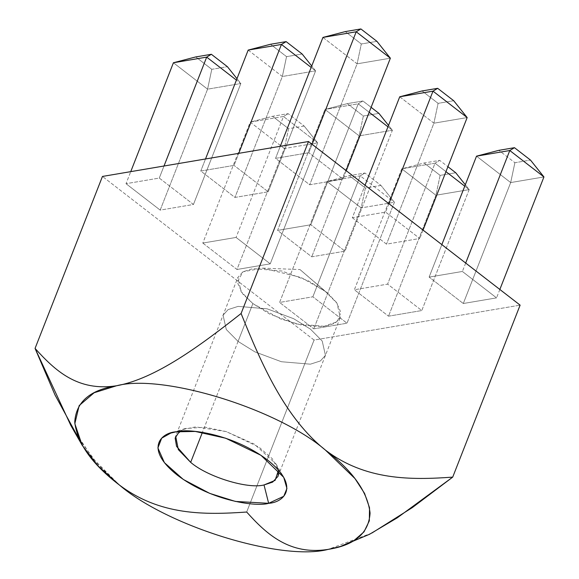 <?xml version="1.0" encoding="UTF-8"?>
<svg xmlns="http://www.w3.org/2000/svg" width="579" height="579" viewBox="0 0 579 579"><rect width="100%" height="100%" fill="white"/><g stroke="black" fill="none" stroke-linecap="round" stroke-linejoin="round"><path stroke-width="0.43" stroke-dasharray="2.9 2.17" d="M238.063 341.407L254.825 351.829L281.401 361.73L310.38 364.177L320.411 360.949L325.441 355.34L322.221 341.053L310.445 329.147L293.683 318.718L267.107 308.817L238.128 306.378L228.097 309.606L223.067 315.215L226.288 329.502L238.063 341.407L252.878 303.613L241.103 291.707L237.875 277.421L242.912 271.804L252.943 268.576L281.922 271.023L308.491 280.924L325.253 291.346L337.036 303.251L340.257 317.545L335.219 323.154L325.188 326.382L296.216 323.936L269.64 314.035L252.878 303.613L238.063 341.407L226.288 329.502L223.067 315.215L228.097 309.606L238.128 306.378L267.107 308.817L293.683 318.718L310.445 329.147L322.221 341.053L325.441 355.34L320.411 360.949L310.38 364.177L281.401 361.73L254.825 351.829L238.063 341.407L202.418 432.361L238.063 341.407M211.784 69.321L207.579 89.166L173.418 62.756L207.579 89.166L160.18 210.112L126.019 183.695L130.745 171.645L126.019 183.695L159.283 178.064L193.444 204.474L160.18 210.112L207.579 89.166L240.842 83.528L236.977 78.686L240.842 83.528L193.444 204.474L240.842 83.528L236.42 80.112L240.842 83.528L207.579 89.166L211.784 69.321L195.76 56.93L211.784 69.321L227.388 66.672L211.784 69.321M514.89 162.721L510.685 182.566L476.524 156.156L510.685 182.566L514.89 162.721L530.487 160.079L514.89 162.721L498.866 150.33L514.89 162.721M543.942 176.935L510.685 182.566L463.287 303.512L496.543 297.874L462.382 271.464L429.126 277.102L463.287 303.512L429.126 277.102L441.849 244.627L429.126 277.102L462.382 271.464L496.543 297.874L463.287 303.512L510.685 182.566L543.942 176.935M164.009 166.007L159.283 178.064L164.009 166.007M371.863 533.042L328.221 549.37L342.001 545.997M246.676 512.031L314.071 340.054L520.116 305.14L314.071 340.054L102.454 176.436L314.071 340.054L246.676 512.031C204.582 514.941 160.028 515.592 119.39 485.014L97.634 464.177L78.809 438.629M388.523 316.185L421.78 310.547L387.619 284.13L354.362 289.768L388.523 316.185L354.362 289.768L401.761 168.822L435.922 195.239L388.523 316.185L435.922 195.239L469.178 189.601L421.78 310.547L388.523 316.185M313.76 328.85L347.016 323.212L312.855 296.803L279.599 302.441L313.76 328.85L279.599 302.441L326.997 181.495L361.158 207.904L313.76 328.85L361.158 207.904L394.415 202.266L347.016 323.212L313.76 328.85M202.809 243.064L236.97 269.481L270.234 263.843L236.073 237.433L202.809 243.064L250.208 122.126L284.369 148.535L236.97 269.481L202.809 243.064L236.073 237.433L270.234 263.843L236.97 269.481L284.369 148.535L317.632 142.897L270.234 263.843L317.632 142.897L283.471 116.488L236.073 237.433L283.471 116.488L250.208 122.126L202.809 243.064M126.019 183.695L160.18 210.112L193.444 204.474L159.283 178.064L126.019 183.695M234.046 165.391L200.783 171.029L234.944 197.439L268.207 191.808L234.046 165.391L268.207 191.808L234.944 197.439L200.783 171.029L205.509 158.972L200.783 171.029L234.046 165.391L238.772 153.334L234.046 165.391M308.81 152.726L275.546 158.364L309.707 184.773L342.971 179.135L308.81 152.726L342.971 179.135L309.707 184.773L275.546 158.364L280.272 146.306L275.546 158.364L308.81 152.726L312.103 144.316L308.81 152.726M352.336 217.733L386.497 244.143L419.761 238.505L385.6 212.095L352.336 217.733L365.06 185.258L352.336 217.733L385.6 212.095L419.761 238.505L386.497 244.143L352.336 217.733M310.836 224.761L277.573 230.399L311.734 256.815L344.997 251.177L310.836 224.761L344.997 251.177L311.734 256.815L277.573 230.399L324.971 109.453L359.132 135.87L311.734 256.815L359.132 135.87L392.396 130.232L344.997 251.177L392.396 130.232L387.966 126.808L392.396 130.232L388.523 125.39L392.396 130.232L359.132 135.87L363.337 116.017L347.313 103.634L362.917 100.985L371.11 107.325L362.917 100.985L347.313 103.634L324.971 109.453L277.573 230.399L310.836 224.761L358.235 103.822L310.836 224.761M302.151 54.006L286.547 56.648L270.523 44.265L286.547 56.648L302.151 54.006M70.768 425.326L92.879 458.438L119.39 485.014M248.181 50.084L282.342 76.5L234.944 197.439L282.342 76.5L315.606 70.862L268.207 191.808L315.606 70.862L311.184 67.439L315.606 70.862L311.741 66.02L315.606 70.862L282.342 76.5L286.547 56.648L282.342 76.5L248.181 50.084M376.915 41.341L361.31 43.982L345.287 31.592L361.31 43.982L376.915 41.341M322.944 37.418L357.105 63.828L309.707 184.773L357.105 63.828L390.369 58.19L357.105 63.828L361.31 43.982L357.105 63.828L322.944 37.418M346.264 170.725L342.971 179.135L346.264 170.725M304.17 126.048L288.574 128.69L272.55 116.299L288.154 113.658L304.17 126.048L288.154 113.658L272.55 116.299L250.208 122.126L283.471 116.488L288.154 113.658L283.471 116.488L317.632 142.897L304.17 126.048L317.632 142.897L284.369 148.535L288.574 128.69L304.17 126.048M288.574 128.69L284.369 148.535L250.208 122.126L272.55 116.299L288.574 128.69M378.934 113.375L363.337 116.017L378.934 113.375M369.17 112.275L358.235 103.822L324.971 109.453L358.235 103.822L362.917 100.985L358.235 103.822L369.17 112.275M363.337 116.017L359.132 135.87L324.971 109.453L347.313 103.634L363.337 116.017M453.697 100.71L438.1 103.352L422.077 90.961L438.1 103.352L453.697 100.71M399.734 96.787L433.895 123.197L386.497 244.143L433.895 123.197L467.159 117.566L433.895 123.197L438.1 103.352L433.895 123.197L399.734 96.787M423.054 230.095L419.761 238.505L423.054 230.095M388.893 203.685L385.6 212.095L388.893 203.685M380.96 185.418L365.363 188.059L349.34 175.669L364.936 173.027L380.96 185.418L364.936 173.027L349.34 175.669L326.997 181.495L279.599 302.441L312.855 296.803L347.016 323.212L394.415 202.266L360.254 175.857L312.855 296.803L360.254 175.857L326.997 181.495L360.254 175.857L364.936 173.027L360.254 175.857L394.415 202.266L380.96 185.418L394.415 202.266L361.158 207.904L365.363 188.059L380.96 185.418M365.363 188.059L361.158 207.904L326.997 181.495L349.34 175.669L365.363 188.059M455.724 172.745L440.127 175.386L424.103 163.003L439.7 160.361L447.9 166.694L439.7 160.361L424.103 163.003L401.761 168.822L354.362 289.768L387.619 284.13L421.78 310.547L469.178 189.601L464.756 186.177L469.178 189.601L465.313 184.759L469.178 189.601L435.922 195.239L440.127 175.386L455.724 172.745M445.96 171.645L435.017 163.191L387.619 284.13L435.017 163.191L401.761 168.822L435.017 163.191L439.7 160.361L435.017 163.191L445.96 171.645M440.127 175.386L435.922 195.239L401.761 168.822L424.103 163.003L440.127 175.386M499.843 289.464L496.543 297.874L499.843 289.464M465.682 263.054L462.382 271.464L465.682 263.054M179.49 431.355L185.345 428.511L205.248 427.208L226.165 431.565L254.413 444.18L276.14 464.09L278.506 470.162L272.275 458.691L258.842 447.039L226.165 431.565L195.63 426.882L182.631 429.538L175.669 436.161L237.875 277.421M325.253 291.346L300.009 269.561L325.253 291.346L301.073 277.479L262.815 268.142L242.97 271.775L237.238 282.27L242.84 294.038L252.878 303.613L280.764 319L301.999 325.217L323.183 326.621L337.275 321.671L340.865 312.407L336.413 302.376L328.257 293.792L325.253 291.346M278.05 476.285L340.257 317.545M262.815 268.142L300.009 269.561L328.257 293.792M185.345 428.511L170.776 433.085M276.14 464.09L283.724 477.349"/><path stroke-width="0.87" d="M173.418 62.756L195.76 56.93L211.364 54.288L227.388 66.672L211.364 54.288L206.681 57.118L236.42 80.112L206.681 57.118L164.009 166.007L206.681 57.118L173.418 62.756L130.745 171.645L173.418 62.756L206.681 57.118L211.364 54.288L195.76 56.93L173.418 62.756M476.524 156.156L498.866 150.33L514.463 147.688L530.487 160.079L543.942 176.935L499.843 289.464L543.942 176.935L509.781 150.518L465.682 263.054L509.781 150.518L476.524 156.156L441.849 244.627L476.524 156.156L509.781 150.518L514.463 147.688L498.866 150.33L476.524 156.156M236.977 78.686L227.388 66.672L236.977 78.686M119.412 485.028L119.39 485.014C167.136 526.275 281.98 561.659 328.221 549.37C354.876 545.194 368.83 533.093 370.075 513.066C367.672 491.911 352.792 470.922 325.434 450.1C277.688 408.846 162.844 373.455 116.603 385.752C89.948 389.928 75.994 402.029 74.749 422.055C77.152 443.21 92.032 464.199 119.39 485.014C160.028 515.592 204.582 514.941 246.676 512.031C266.47 534.106 289.724 555.493 328.221 549.37C281.98 561.659 167.136 526.275 119.39 485.014L97.786 465.697L82.109 445.157L74.829 423.662L79.185 405.568L94.145 392.743L116.603 385.752C162.844 373.455 277.688 408.846 325.434 450.1L354.941 478.536L364.575 493.424L369.532 507.783L369.33 520.818L364.003 531.855L354.109 540.453L340.575 546.446L328.221 549.37C289.724 555.493 266.47 534.106 246.676 512.031M268.649 503.31C257.344 506.98 212.232 501.544 177.391 475.185C143.78 448.624 161.15 432.607 176.175 431.811C187.487 428.142 232.592 433.577 267.433 459.929C301.044 486.498 283.681 502.514 268.649 503.31L283.768 496.275L286.938 488.466L283.724 477.349L260.97 455.304L225.672 438.216L195.268 431.442L176.175 431.811L170.776 433.085L161.693 438.165L157.893 447.943L164.407 462.643L183.304 479.448L209.75 493.395L235.429 501.436L268.649 503.31L264.024 484.956L272.644 482.112L278.05 476.285L278.506 470.162L275.097 480.382L264.024 484.956C247.783 489.277 207.441 476.843 190.665 462.353C207.441 476.843 247.783 489.277 264.024 484.956L268.649 503.31M340.575 546.446L369.496 534.294L397.259 517.829L452.713 477.118C410.743 480.157 365.313 480.382 325.434 450.1C285.309 418.241 261.867 365.016 241.096 313.5C199.95 345.902 155.44 378.775 116.603 385.752C155.44 378.775 199.95 345.902 241.096 313.5L308.498 141.522L520.116 305.14L452.713 477.118L412.313 507.609L371.863 533.042M102.454 176.436L308.498 141.522L102.454 176.436L35.058 348.413C54.998 370.437 77.543 391.766 116.603 385.752C77.543 391.766 54.998 370.437 35.058 348.413L102.454 176.436M270.523 44.265L286.127 41.616L302.151 54.006L286.127 41.616L270.523 44.265L248.181 50.084L205.509 158.972L248.181 50.084L281.445 44.445L238.772 153.334L281.445 44.445L248.181 50.084L270.523 44.265M78.809 438.629L55.034 395.008L35.058 348.413L70.768 425.326L82.109 445.157M308.498 141.522L241.096 313.5C261.867 365.016 285.309 418.241 325.434 450.1C365.313 480.382 410.743 480.157 452.713 477.118L520.116 305.14L308.498 141.522M311.184 67.439L281.445 44.445L286.127 41.616L281.445 44.445L311.184 67.439M311.741 66.02L302.151 54.006L311.741 66.02M345.287 31.592L360.891 28.95L376.915 41.341L360.891 28.95L345.287 31.592L322.944 37.418L280.272 146.306L322.944 37.418L356.208 31.78L312.103 144.316L356.208 31.78L322.944 37.418L345.287 31.592M390.369 58.19L346.264 170.725L390.369 58.19L356.208 31.78L360.891 28.95L356.208 31.78L390.369 58.19L376.915 41.341L390.369 58.19M371.11 107.325L378.934 113.375L371.11 107.325M387.966 126.808L369.17 112.275L387.966 126.808M388.523 125.39L378.934 113.375L388.523 125.39M422.077 90.961L437.681 88.319L453.697 100.71L437.681 88.319L422.077 90.961L399.734 96.787L365.06 185.258L399.734 96.787L432.998 91.149L388.893 203.685L432.998 91.149L399.734 96.787L422.077 90.961M467.159 117.566L423.054 230.095L467.159 117.566L432.998 91.149L437.681 88.319L432.998 91.149L467.159 117.566L453.697 100.71L467.159 117.566M447.9 166.694L455.724 172.745L447.9 166.694M464.756 186.177L445.96 171.645L464.756 186.177M465.313 184.759L455.724 172.745L465.313 184.759M514.463 147.688L509.781 150.518L543.942 176.935L530.487 160.079L514.463 147.688M175.669 436.161L178.332 449.608L190.665 462.353L202.418 432.361L190.665 462.353L176.552 446.38L175.14 438.05L179.49 431.355"/></g></svg>
